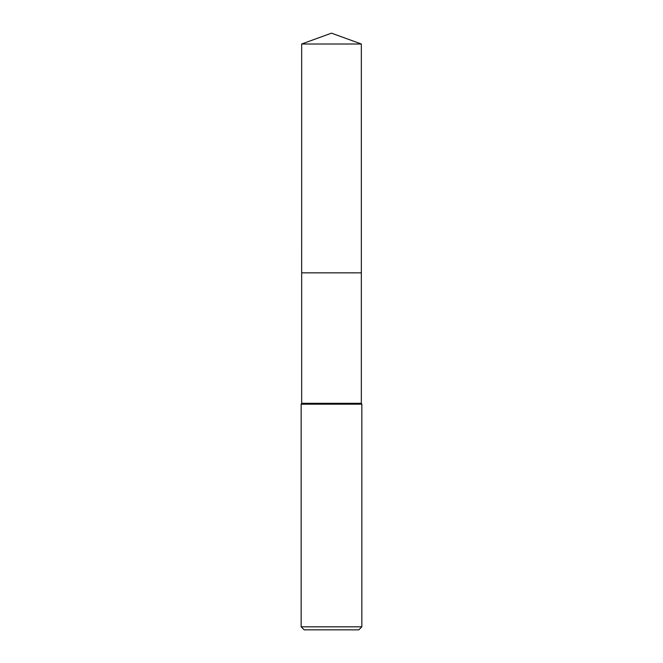 <?xml version="1.0" encoding="UTF-8"?>
<svg xmlns="http://www.w3.org/2000/svg" width="663" height="663" viewBox="0 0 663 663"><rect width="100%" height="100%" fill="white"/><g stroke="black" fill="none" stroke-linecap="round" stroke-linejoin="round"><path stroke-width="0.99" d="M361.335 272.849L361.335 403.303L301.665 403.303L301.665 272.849L361.335 272.849L301.657 272.841L301.665 44.007L331.5 33.15L361.335 44.007L361.343 272.841M301.665 403.303L301.159 404.181L361.841 404.181L361.841 626.817L301.159 626.817L304.193 629.85L358.807 629.85L361.841 626.817M301.665 44.007L361.335 44.007M361.335 403.303L361.841 404.181M301.159 404.181L301.159 626.817"/></g></svg>
